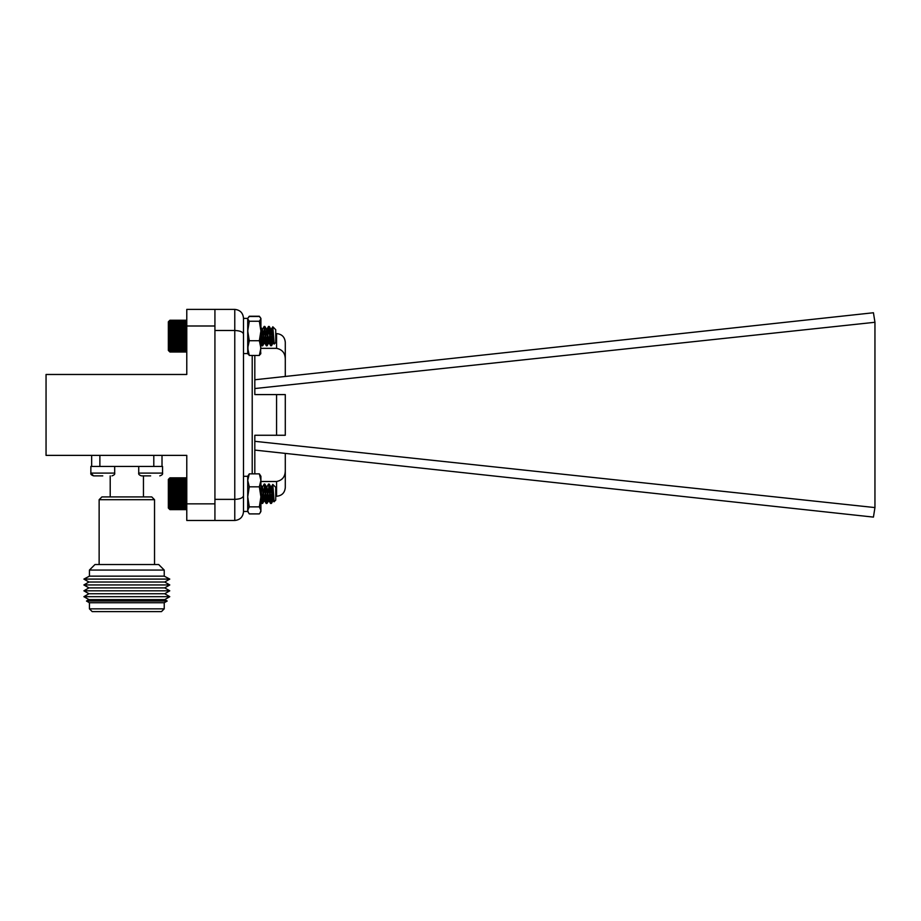 <?xml version="1.0" encoding="UTF-8"?>
<svg xmlns="http://www.w3.org/2000/svg" width="921" height="921" viewBox="0 0 921 921"><rect width="100%" height="100%" fill="white"/><g stroke="black" fill="none" stroke-linecap="round" stroke-linejoin="round"><path stroke-width="1.38" d="M276.565 333.586C281.861 334.104 284.773 337.017 285.291 342.313L285.291 359.34C285.257 353.192 282.356 349.531 276.565 348.345L276.565 333.586L275.724 333.586M285.291 376.47L285.291 359.34M285.291 453.397L285.291 487.543C284.773 492.85 281.861 495.751 276.565 496.269L275.724 496.269M254.818 388.547L874.95 322.281L873.43 312.749L254.818 379.763M254.818 450.093L873.43 517.107L874.95 507.575L254.818 441.32M285.291 435.265L285.291 394.591L276.565 394.591L285.291 394.591L285.291 435.265L276.565 435.265L276.565 394.591L254.818 394.591L254.818 355.46M243.489 318.102C242.937 312.841 240.036 309.94 234.774 309.387C240.036 309.94 242.937 312.841 243.489 318.102L243.489 511.754C242.937 517.015 240.036 519.928 234.774 520.48L214.927 520.48L214.927 309.387L186.779 309.387L186.779 325.999L214.927 325.999M243.489 511.754C242.937 517.015 240.036 519.928 234.774 520.48L234.774 330.489L214.927 330.489L214.927 499.366L234.774 499.366C240.036 499.136 242.937 497.939 243.489 495.751M243.489 334.104C242.937 331.928 240.036 330.72 234.774 330.489L234.774 309.387L214.927 309.387M269.991 496.269L267.32 496.269M276.565 496.269L276.565 481.51L260.908 481.51M254.818 473.855L254.818 435.265L276.565 435.265M260.908 348.345L276.565 348.345M874.95 322.281L874.95 507.575M276.565 481.51C282.344 480.348 285.245 476.675 285.291 470.516M272.075 496.269L271.177 503.453L270.256 496.269M267.677 496.269L266.779 503.453L265.858 496.269M263.279 496.269L262.381 503.453L261.46 496.269M271.534 496.269L270.624 503.453L269.703 496.269M267.136 496.269L266.227 503.453L265.306 496.269M262.186 502.083L261.737 503.373L260.908 496.292M274.067 501.807L273.618 498.203M271.258 503.384L272.938 500.494L271.983 496.269M266.86 503.384L268.978 500.587L268.138 496.269M262.462 503.384L264.143 500.494L263.187 496.269M273.721 499.712L273.238 500.483L272.535 496.269M269.807 496.269L268.978 500.587M265.409 496.269L264.58 500.587L263.74 496.269M261.011 496.269L260.908 497.19M169.936 509.624L168.347 508.047L168.347 479.427L169.925 477.849L169.142 478.632L169.936 477.918L169.142 478.816L169.936 478.183L169.142 479.139L169.936 478.609L169.142 479.634L169.936 479.208L169.142 480.267L169.936 479.956L169.142 481.061L169.936 480.866L169.142 481.994L169.936 481.913L169.142 483.053L169.936 483.088L169.142 484.227L169.936 484.377L169.142 485.505L169.936 485.781L169.142 486.864L169.936 487.255L169.142 488.314L169.936 488.809L169.142 489.822L169.936 490.421L169.142 491.365L169.936 492.067L169.142 492.931L169.936 493.725L169.142 494.519L169.936 495.383L169.142 496.085L169.936 497.029L169.142 497.639L169.936 498.641L169.142 499.136L169.936 500.195L169.142 500.587L169.936 501.68L169.142 501.957L169.936 503.073L169.142 503.234L169.936 504.374L169.142 504.409L169.936 505.548L169.142 505.468L169.936 506.596L169.142 506.4L169.936 507.506L169.142 507.195L169.936 508.265L169.142 507.839L169.936 508.864L169.142 508.323L169.936 509.29L169.142 508.657L169.936 509.555L169.142 508.829M186.779 477.838L169.936 477.838L169.142 478.655M272.42 329.188L271.476 345.755L269.277 326.483L268.218 333.586M264.488 327.358L263.82 333.586M268.886 327.358L268.495 326.483L266.814 329.373L266.1 333.586M264.177 326.414L262.416 329.373L261.702 333.586M273.894 342.359L271.281 329.361L272.812 326.794L275.724 329.706L275.724 342.531L274.205 344.051L272.812 326.794L271.211 329.373L270.498 333.586M271.281 329.361L269.185 342.969L266.814 329.373M266.986 329.269L264.788 342.969L262.416 329.373M272.42 329.879L270.774 345.789L268.633 326.414L266.986 345.836L264.73 326.46L262.589 345.836L260.908 328.843M268.633 326.414L266.883 329.361M267.769 333.114L266.434 345.836L264.235 326.414L262.485 329.361L260.908 341.254M263.371 333.114L262.036 345.836L260.908 335.601M272.42 337.051L273.307 332.343M273.721 339.976L272.973 342.946L270.958 329.373L269.277 326.483M270.06 333.08L268.575 342.946L266.56 329.373L264.88 326.483M265.662 333.08L264.177 342.946L262.163 329.373L260.482 326.483M261.265 333.08L260.908 336.487M169.268 351.35L168.347 350.429L168.347 321.809L169.268 320.888M169.142 321.015L169.936 320.232L169.142 321.015L169.936 320.243L169.142 321.107L169.936 320.439L169.142 321.371L169.936 320.796L169.142 321.797L169.936 321.325L169.142 322.373L169.936 322.016L169.142 323.11L169.936 322.857L169.142 323.973L169.936 323.847L169.142 324.986L169.936 324.975L169.142 326.115L169.936 326.23L169.142 327.346L169.936 327.577L169.142 328.682L169.936 329.027L169.142 330.098L169.936 330.558L169.142 331.583L169.936 332.147L169.142 333.114L169.936 333.77L169.142 334.68L169.936 335.428L169.142 336.257L169.936 337.098L169.142 337.834L169.936 338.744L169.142 339.389L169.936 340.379L169.142 340.92L169.936 341.956L169.142 342.393L169.936 343.464L169.142 343.786L169.936 344.903L169.142 345.11L169.936 346.238L169.142 346.331L169.936 348.564L169.142 348.426L169.936 349.531L169.142 349.266L169.936 350.348L169.142 349.98L169.936 351.016L169.142 350.533L169.936 351.523L169.142 350.924L169.936 351.845L169.142 351.154L169.936 352.006L169.142 351.223L169.936 352.006L186.779 352.006M169.936 351.845L186.779 351.845M169.936 351.523L186.779 351.523M169.936 351.016L186.779 351.016M169.936 350.348L186.779 350.348M169.936 349.531L186.779 349.531M169.936 348.564L186.779 348.564M169.936 347.47L186.779 347.47M169.142 346.331L186.779 346.331M169.936 346.238L186.779 346.238M169.142 345.11L186.779 345.11M169.936 344.903L186.779 344.903M169.142 343.786L186.779 343.786M169.936 343.464L186.779 343.464M169.142 342.393L186.779 342.393M169.936 341.956L186.779 341.956M169.142 340.92L186.779 340.92M169.936 340.379L186.779 340.379M169.142 339.389L186.779 339.389M169.936 338.744L186.779 338.744M169.142 337.834L186.779 337.834M169.936 337.098L186.779 337.098M169.142 336.257L186.779 336.257M169.936 335.428L186.779 335.428M169.142 334.68L186.779 334.68M169.936 333.77L186.779 333.77M169.142 333.114L186.779 333.114M169.936 332.147L186.779 332.147M169.142 331.583L186.779 331.583M169.936 330.558L186.779 330.558M169.142 330.098L186.779 330.098M169.936 329.027L186.779 329.027M169.142 328.682L186.779 328.682M169.936 327.577L186.779 327.577M169.142 327.346L186.779 327.346M169.936 326.23L186.779 326.23M169.142 326.115L186.779 326.115M169.936 324.975L186.779 324.975M169.936 323.847L186.779 323.847M169.936 322.857L186.779 322.857M169.936 322.016L186.779 322.016M169.936 321.325L186.779 321.325M169.936 320.796L186.779 320.796M169.936 320.439L186.779 320.439M169.936 320.243L186.779 320.243L169.936 320.232M273.871 499.942L271.361 486.887L269.047 500.494L266.848 486.979L268.575 484.043L270.774 503.43L272.42 487.186L272.052 499.032L271.327 503.43L269.128 484.043L266.929 503.43L264.764 484.032L262.531 503.43L260.908 486.749M267.735 490.732L266.411 503.453L264.212 484.032L262.289 487.416M263.337 490.732L262.013 503.453L260.908 493.633M272.789 484.4L275.724 487.324L275.724 500.149L274.124 501.657L272.789 484.4L271.246 486.979M272.42 494.255L273.284 489.765M273.698 497.536L272.973 500.587L270.924 486.99L269.243 484.101M270.809 486.887L268.575 500.587L266.526 486.99L264.845 484.101M266.411 486.887L264.177 500.587L262.128 486.99L260.447 484.101M262.013 486.887L260.908 493.817M266.848 486.979L264.764 500.587L262.45 486.979M261.472 493.737L260.908 498.675M169.936 509.555L186.779 509.555M186.779 509.635L169.936 509.635M169.936 509.29L186.779 509.29M169.936 508.864L186.779 508.864M169.936 508.265L186.779 508.265M169.936 507.506L186.779 507.506M169.936 506.596L186.779 506.596M169.936 505.548L186.779 505.548M169.142 504.409L186.779 504.409M169.936 504.374L186.779 504.374M169.142 503.234L186.779 503.234M169.936 503.073L186.779 503.073M169.142 501.957L186.779 501.957M169.936 501.68L186.779 501.68M169.142 500.587L186.779 500.587M169.936 500.195L186.779 500.195M169.142 499.136L186.779 499.136M169.936 498.641L186.779 498.641M169.142 497.639L186.779 497.639M169.936 497.029L186.779 497.029M169.142 496.085L186.779 496.085M169.936 495.383L186.779 495.383M169.142 494.519L186.779 494.519M169.936 493.725L186.779 493.725M169.142 492.931L186.779 492.931M169.936 492.067L186.779 492.067M169.142 491.365L186.779 491.365M169.936 490.421L186.779 490.421M169.142 489.822L186.779 489.822M169.936 488.809L186.779 488.809M169.142 488.314L186.779 488.314M169.936 487.255L186.779 487.255M169.142 486.864L186.779 486.864M169.936 485.781L186.779 485.781M169.142 485.505L186.779 485.505M169.936 484.377L186.779 484.377M169.142 484.227L186.779 484.227M169.936 483.088L186.779 483.088L169.142 483.053M169.936 481.913L186.779 481.913M169.936 480.866L186.779 480.866M169.936 479.956L186.779 479.956M169.936 479.208L186.779 479.208M169.936 478.609L186.779 478.609M169.936 478.183L186.779 478.183M169.936 477.918L186.779 477.918M243.489 353.572L247.714 353.572L247.714 318.39L249.292 316.502L259.342 316.502L260.908 318.39L260.908 330.984L259.342 321.245L260.908 318.873M260.908 353.088L259.342 355.46L260.908 348.092L259.342 340.724L260.908 330.984L260.62 354.067M247.714 353.088L249.292 355.46L259.342 355.46M249.292 355.46L247.714 348.092L249.292 340.724L259.342 340.724M249.292 340.724L247.714 330.984L249.292 321.245L259.342 321.245M249.292 321.245L247.714 318.873M248.002 354.067L247.714 318.39L249.292 316.237L259.342 316.237L260.908 318.39M247.761 511.546L247.714 476.284L243.489 476.284L243.489 511.466L247.714 511.466L247.714 476.284L249.292 473.855L259.342 473.855L260.908 476.284L260.908 480.348L259.342 473.855M247.714 511.466L249.292 513.906L259.342 513.906L260.24 512.64L260.908 510.384L259.342 506.861L260.908 496.845L259.342 486.829L260.908 480.348L260.908 511.466L260.24 512.64M248.394 512.64L247.714 510.384L249.292 506.861L259.342 506.861M249.292 506.861L247.714 496.845L249.292 486.829L259.342 486.829M249.292 486.829L247.714 480.348L249.292 473.855M260.908 510.384L260.908 507.413M114.688 466.452L90.857 466.452L90.857 473.106L114.688 473.106L114.688 466.452M102.772 475.881L93.631 475.881L102.772 475.881M99.134 499.7L101.897 496.926L151.769 496.926L154.532 499.7L99.134 499.7L99.134 564.527M154.532 499.7L154.532 564.527M164.226 570.064L158.688 564.527L94.978 564.527L89.429 570.064L164.226 570.064L164.226 576.155L169.775 579.09L83.892 579.09L88.934 582.026L164.732 582.026L169.775 584.95L83.892 584.95L88.934 587.886L164.732 587.886L169.775 590.81L83.892 590.81L88.934 593.746L164.732 593.746L169.775 596.681L83.892 596.681L88.934 593.746M89.429 570.064L89.429 576.155L164.226 576.155M143.457 475.881L143.457 496.926M83.892 596.681L88.934 599.606L164.732 599.606L169.775 596.681M88.934 599.606L86.482 601.033L167.185 601.033L164.732 599.606M86.482 601.033L89.429 602.748L164.226 602.748L167.185 601.033M164.226 608.85L161.463 611.613L92.204 611.613L89.429 608.85L164.226 608.85L164.226 602.748M91.651 455.377L91.651 466.452M153.795 455.377L153.795 466.452L99.871 466.452L99.871 455.377M162.015 466.452L162.015 455.377M162.556 466.452L138.726 466.452L138.726 473.106L162.556 473.106C162.936 474.188 162.015 475.121 159.782 475.881C162.015 475.121 162.936 474.188 162.556 473.106L162.556 466.452M150.641 475.881L141.5 475.881L150.641 475.881M214.927 503.856L186.779 503.856L186.779 455.377L46.05 455.377L46.05 374.479L186.779 374.479L186.779 325.999M214.927 520.48L186.779 520.48L186.779 503.856M252.216 355.46L252.216 473.855M270.532 503.373L268.84 500.483M266.134 503.373L264.442 500.483M261.737 503.373L260.908 501.945M273.998 501.772L273.238 500.483M273.157 342.865L271.476 345.755M268.759 342.865L267.078 345.755M264.362 342.865L262.681 345.755M270.762 345.766L269.082 342.877M266.365 345.766L264.684 342.877M261.967 345.766L260.908 343.947M274.147 344.028L273.479 342.877M273.123 500.483L271.442 503.373M268.725 500.483L267.044 503.373M264.327 500.483L262.646 503.373M270.728 503.384L269.047 500.494M266.33 503.384L264.649 500.494M261.932 503.384L260.908 501.623M274.124 501.657L273.445 500.494M243.489 318.39L247.714 318.39M90.857 473.106L93.631 475.881C91.398 475.121 90.477 474.188 90.857 473.106L90.857 466.452M114.688 473.106C115.067 474.188 114.146 475.121 111.913 475.881M110.209 475.881L110.209 496.926M89.429 576.155L83.892 579.09M164.732 582.026L169.775 579.09M88.934 582.026L83.892 584.95M164.732 587.886L169.775 584.95M88.934 587.886L83.892 590.81M164.732 593.746L169.775 590.81M89.429 602.748L89.429 608.85M138.726 473.106C138.346 474.188 139.267 475.121 141.5 475.881"/></g></svg>
